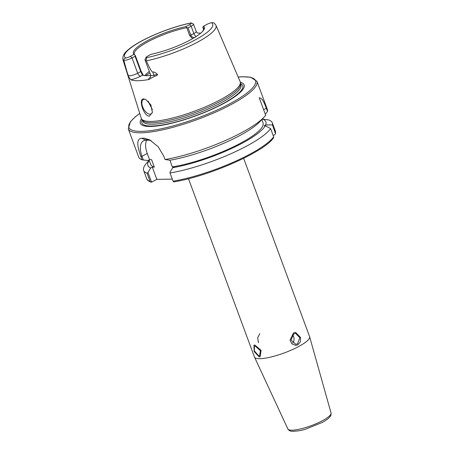<?xml version="1.0" encoding="UTF-8"?>
<svg xmlns="http://www.w3.org/2000/svg" width="454" height="454" viewBox="0 0 454 454"><rect width="100%" height="100%" fill="white"/><g stroke="black" fill="none" stroke-linecap="round" stroke-linejoin="round"><path stroke-width="0.68" d="M134.832 54.962A37.018 8.195 159.7 0 1 134.316 54.196A37.018 8.195 159.7 0 1 148.225 41.637A37.018 8.195 159.7 0 1 186.753 27.666L188.098 27.853L191.145 26.219L193.869 33.59A6.271 1.39 159.7 0 0 196.23 31.462C197.013 32.654 197.558 33.182 197.865 33.051L200.305 33.165A50.122 11.1 159.7 0 1 200.838 33.074M135.059 56.262L140.729 71.596L137.687 73.23L132.012 57.891L130.446 56.313L134.083 54.367L135.218 55.257L135.059 56.262L132.012 57.891A6.271 1.39 159.7 0 1 123.993 60.467L124.044 61.154A49.588 10.981 -20.3 0 1 122.955 59.718L141.256 118.273A52.738 11.679 -20.3 0 0 141.637 119.033A52.738 11.679 -20.3 0 0 220.406 99.698A52.738 11.679 -20.3 0 0 240.382 82.509A52.738 11.679 -20.3 0 0 240.177 81.686L215.968 25.311L214.271 23.177M123.993 60.467C123.687 59.23 124.271 58.413 125.758 58.016A4.529 1.004 159.7 0 0 130.446 56.313M192.604 38.669L189.693 35.633L186.753 27.66L185.941 26.587L189.579 24.641A4.529 1.004 -20.3 0 0 191.174 22.978L190.986 22.921C177.667 25.776 164.064 30.367 150.178 36.695C141.455 40.746 134.6 44.708 129.606 48.578C126.672 51.143 122.12 54.14 122.955 59.718M189.579 24.641L191.145 26.219A6.271 1.39 -20.3 0 0 193.5 24.09A6.271 1.39 -20.3 0 0 193.239 23.852L191.106 22.938M194.919 37.569C193.052 37.71 191.684 36.927 190.828 35.219L188.098 27.853M214.509 23.438C214.152 22.859 213.17 22.615 211.57 22.7A4.529 1.004 159.7 0 0 206.882 24.402L203.625 26.15L202.796 27.098L203.602 29.493M202.796 27.098A37.018 8.195 159.7 0 1 203.596 28.091A37.018 8.195 159.7 0 1 202.274 31.74M144.735 75.585A37.018 8.195 159.7 0 1 145.206 75.041A37.018 8.195 159.7 0 1 149.326 71.505M135.218 55.257L141.115 71.199L143.316 75.375M188.501 178.717L254.456 357.014A29.396 6.509 -20.3 0 0 254.501 357.122A29.396 6.509 -20.3 0 0 270.856 357.048A29.396 6.509 -20.3 0 0 298.545 346.589A29.396 6.509 159.7 0 0 309.634 336.732A29.396 6.509 159.7 0 0 309.594 336.618L243.639 158.321M293.846 333.883L295.571 333.418L299.81 337.714L297.529 343.843L295.719 344.302L291.02 340.018L293.846 333.883M258.82 355.947L254.331 350.88L254.433 346.158L255.137 345.993L260.409 350.681L259.575 355.754L258.82 355.947M151.568 182.162L147.964 172.418L147.09 173.292L150.126 181.498L150.79 182.128L151.568 182.162L156.823 179.347L172.31 179.131M272.457 124.907L265.635 124.975A62.924 13.932 -20.3 0 0 262.304 119.09L268.314 119.845A68.588 15.186 159.7 0 1 272.315 122.864A68.588 15.186 159.7 0 1 272.457 124.907L275.538 133.686L274.795 134.685L273.189 135.542M147.09 173.292A68.588 15.186 159.7 0 1 143.657 170.46A68.588 15.186 159.7 0 1 146.767 162.935L149.179 160.29M169.853 160.211L172.321 166.873L174.342 166.845L172.764 167.691A62.924 13.932 -20.3 0 0 265.272 125.713L270.635 128.647L273.677 136.858L273.246 137.868M270.635 128.647A68.588 15.186 159.7 0 1 170.034 172.98L173.07 181.186A68.588 15.186 -20.3 0 0 273.677 136.858M151.261 140.751A17.422 9.001 -118.2 0 0 148.333 140.173L145.887 140.207A17.422 9.001 -118.2 0 0 143.555 140.785A17.422 9.001 -118.2 0 0 141.988 156.272L140.922 156.607L142.113 159.836A68.588 15.186 159.7 0 1 138.68 157.005L128.278 128.879A68.588 15.186 -20.3 0 0 166.022 129.078A68.588 15.186 -20.3 0 0 231.154 104.556A68.588 15.186 -20.3 0 0 256.936 81.289L267.338 109.414A68.588 15.186 159.7 0 1 267.48 111.451L265.335 114.312M140.922 156.607C137.727 147.743 135.615 138.822 141.642 138.226L144.088 138.192L149.718 139.872L158.208 146.79L163.86 156.295L165.057 159.524L170 160.222A62.924 13.932 159.7 0 0 260.278 121.269L264.228 116.933A68.588 15.186 159.7 0 1 241.562 132.681A68.588 15.186 159.7 0 1 165.057 159.524M263.609 109.652L266.288 108.222C263.853 101.18 261.498 97.712 259.228 97.803L265.664 115.197A68.588 15.186 159.7 0 1 264.228 116.933M266.288 108.222L267.48 111.451M240.353 82.287A55.354 12.258 159.7 0 1 223.345 103.665A55.354 12.258 159.7 0 1 163.684 124.958A55.354 12.258 159.7 0 1 141.517 118.846M141.637 119.033L142.596 120.367A52.301 11.583 -20.3 0 0 220.712 101.191A52.301 11.583 -20.3 0 0 240.524 84.138L240.382 82.509M203.625 26.15A38.108 8.439 159.7 0 1 202.671 31.315A38.108 8.439 159.7 0 1 151.006 54.332L147.749 56.075A4.529 1.004 -20.3 0 0 146.08 57.357A4.529 1.004 -20.3 0 0 146.154 57.737C146.926 58.033 146.852 58.844 145.933 60.166L146.364 60.847C149.724 68.48 151.857 72.209 152.765 72.021L153.94 75.205A3.269 1.64 -102.7 0 1 154.252 76.403L148.923 79.524A50.559 11.197 159.7 0 1 130.803 79.768L128.539 76.754L127.165 72.373L128.346 75.557L127.676 74.808M150.456 77.435L150.677 75.148A6.271 1.39 -20.3 0 0 153.94 75.205L157.498 74.405C155.648 72.6 154.065 71.811 152.765 72.021M157.498 74.405C157.623 75.228 156.545 75.892 154.252 76.403M124.044 61.154L127.165 72.373M143.731 98.944L145.66 99.432L150.824 104.789L152.379 112.382L149.292 116.235C143.498 116.031 138.073 98.342 143.731 98.944M134.083 54.367A37.648 8.337 159.7 0 1 134.038 54.332A37.648 8.337 159.7 0 1 147.584 40.605A37.648 8.337 159.7 0 1 185.941 26.587M146.08 57.357L145.047 59.457A6.271 1.39 -20.3 0 0 145.002 59.809A6.271 1.39 -20.3 0 0 145.933 60.166M141.115 71.199L140.729 71.596L142.522 75.177A38.108 8.439 -20.3 0 0 150.773 75.466M152.442 111.871A8.166 4.217 61.8 0 1 151.074 113.926A8.166 4.217 61.8 0 1 149.985 114.192A8.166 4.217 61.8 0 1 143.033 107.763A8.166 4.217 61.8 0 1 143.362 99.528A8.166 4.217 61.8 0 1 144.457 99.256A8.166 4.217 61.8 0 1 145.938 99.574M148.015 101.089L152.391 109.647M149.877 72.986A43.55 9.642 -20.3 0 0 145.808 75.659M142.113 159.836L147.97 160.523L149.553 159.677L151.574 159.649L154.332 167.117A59.883 13.257 159.7 0 1 150.717 164.444L149.054 159.944M173.07 181.186L173.542 181.895C207.915 176.702 264.705 151.829 273.643 137.67M170.034 172.98L169.989 172.117L172.764 167.691M156.823 179.347L152.311 167.146L154.332 167.117M149.553 159.677L147.249 153.458L141.988 156.272L143.385 160.041M146.676 140.195A17.422 9.001 -118.2 0 0 147.249 153.458M147.964 172.418L150.734 167.991L152.311 167.146M149.235 160.427A62.924 13.932 -20.3 0 0 150.734 167.991M265.272 125.713L264.222 125.73L265.635 124.975M261.816 119.584L263.042 122.892A59.883 13.257 159.7 0 1 233.702 146.687A59.883 13.257 159.7 0 1 172.321 166.873M259.824 333.73L257.639 337.804L258.479 342.759M293.477 332.89L295.537 332.328L300.565 337.481L300.355 341.822L297.898 344.836L295.713 345.392L291.973 343.939L290.015 340.222L293.477 332.89M292.569 343.025A5.442 4.5 89.2 0 0 292.558 334.893M254.768 344.995L261.09 350.323L260.102 356.708L259.189 356.946L254.166 351.498L253.934 345.193L254.768 344.995M146.364 60.847A49.588 10.981 -20.3 0 0 197.377 42.25A49.588 10.981 -20.3 0 0 215.968 25.311M191.174 22.978A46.983 10.402 -20.3 0 0 142.261 40.718A46.983 10.402 -20.3 0 0 125.758 58.016M196.259 36.439A3.269 1.685 -118.2 0 1 193.869 33.59L189.693 35.633M331.045 412.998C331.057 414.962 330.881 415.966 330.529 416.017L329.258 417.606C327.663 419.184 325.28 420.813 322.119 422.498L305.814 429.081C301.779 430.483 297.239 431.221 292.2 431.3C290.208 431.243 288.767 430.466 287.87 428.968A23.023 5.096 -20.3 0 0 300.684 428.905A23.023 5.096 -20.3 0 0 322.368 420.722A23.023 5.096 -20.3 0 0 331.045 412.998L309.634 336.732M150.79 182.128C148.322 181.072 146.954 179.92 146.693 178.666A68.588 15.186 -20.3 0 0 150.126 181.498M275.493 133.113A68.588 15.186 -20.3 0 0 275.351 131.075L272.315 122.864M139.758 113.477A67.498 14.948 -20.3 0 0 148.265 130.917A67.498 14.948 -20.3 0 0 230.172 103.569A67.498 14.948 -20.3 0 0 238.197 77.067M142.255 119.896A53.793 11.912 -20.3 0 0 166.283 124.237A53.793 11.912 -20.3 0 0 222.545 103.875A53.793 11.912 -20.3 0 0 240.472 83.564M142.38 120.066L142.817 121.252A52.301 11.583 -20.3 0 0 171.601 121.405A52.301 11.583 -20.3 0 0 221.268 102.706A52.301 11.583 -20.3 0 0 240.926 84.96L240.489 83.774M142.522 75.177L140.627 76.193A3.269 1.685 -118.2 0 1 137.687 73.23A6.271 1.39 159.7 0 1 128.346 75.557A3.269 3.172 138.2 0 1 128.539 76.754M146.154 57.737A46.983 10.402 -20.3 0 0 195.067 39.997A46.983 10.402 -20.3 0 0 211.57 22.7M150.7 76.976A9.54 2.111 -20.3 0 0 148.923 79.524M140.627 76.193A9.54 2.111 159.7 0 1 130.803 79.768M148.362 102.434A43.55 9.642 159.7 0 1 148.821 101.912M148.333 140.173L144.088 138.192M145.887 140.207L141.642 138.226M196.23 31.462L193.5 24.09M287.87 428.968L254.501 357.122M143.657 170.46L146.693 178.666M256.936 81.289L250.614 77.231L242.311 76.737L238.168 77.004M150.677 75.148L145.002 59.809M139.736 113.415L135.519 116.638L130.485 121.621L128.278 128.879M275.538 133.686L275.351 131.075"/></g></svg>
